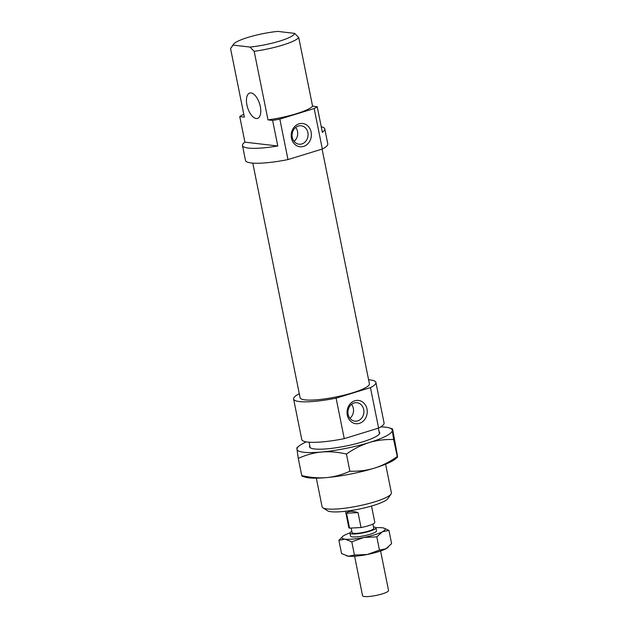 <?xml version="1.0" encoding="UTF-8"?>
<svg xmlns="http://www.w3.org/2000/svg" width="628" height="628" viewBox="0 0 628 628"><rect width="100%" height="100%" fill="white"/><g stroke="black" fill="none" stroke-linecap="round" stroke-linejoin="round"><path stroke-width="0.94" d="M373.495 527.002A13.259 2.386 168.6 0 1 375.921 527.858A13.259 2.386 168.6 0 1 373.322 529.914A13.259 2.386 168.6 0 1 359.035 533.557A13.259 2.386 168.6 0 1 349.937 533.101A13.259 2.386 168.6 0 1 351.837 531.374M380.592 550.999L388.551 590.493A13.259 2.386 168.6 0 1 385.945 592.549A13.259 2.386 168.6 0 1 371.658 596.192A13.259 2.386 168.6 0 1 362.56 595.729L354.6 556.243M372.899 524.05L373.754 528.297A11.045 1.986 168.6 0 1 371.588 530.008A11.045 1.986 168.6 0 1 359.679 533.046A11.045 1.986 168.6 0 1 352.104 532.662L351.17 528.054M349.553 528.14L346.546 513.225C348.085 510.972 351.916 510.76 358.031 512.605L361.045 527.52L349.553 528.14A13.259 2.386 168.6 0 1 348.815 527.559L345.533 511.27M371.525 506.035L374.806 522.323A13.259 2.386 168.6 0 1 372.2 524.38A13.259 2.386 168.6 0 1 361.045 527.52M346.546 513.225L358.031 512.605M379.084 431.758A35.788 6.437 168.6 0 1 379.351 433.932A35.788 6.437 168.6 0 1 362.709 441.837A35.788 6.437 168.6 0 1 310.373 447.835A35.788 6.437 168.6 0 1 309.777 445.731M393.623 439.522C384.76 439.278 376.612 440.299 369.178 442.583A48.599 8.745 -11.4 0 0 392.296 430.29L393.623 439.522L397.453 457.294L395.522 458.895A48.599 8.745 168.6 0 1 374.335 468.15A48.599 8.745 168.6 0 1 326.662 477.594A48.599 8.745 168.6 0 1 308.913 477.845A48.599 8.745 168.6 0 1 305.137 477.123L302.076 476.189L301.746 475.6C310.774 477.625 319.079 478.285 326.662 477.594C334.253 476.903 341.993 474.776 349.89 471.212C358.753 471.455 366.901 470.435 374.335 468.15C381.769 465.866 389.352 462.059 397.084 456.721C397.485 457.734 397.603 457.443 397.453 455.85L392.665 429.419C392.272 428.406 392.147 428.689 392.296 430.29A48.599 8.745 -11.4 0 0 389.274 427.904A48.599 8.745 -11.4 0 0 385.498 427.173A48.599 8.745 -11.4 0 0 380.741 426.875M306.354 441.877A48.599 8.745 -11.4 0 0 298.889 446.123A48.599 8.745 -11.4 0 0 296.966 449.169A48.599 8.745 -11.4 0 0 303.764 452.286A48.599 8.745 -11.4 0 0 321.512 452.027C313.921 452.717 306.181 454.845 298.284 458.409L296.966 449.169C296.809 447.576 296.934 447.285 297.327 448.306M392.665 429.419L392.335 428.838L389.274 427.904M369.178 442.583C361.744 444.867 354.161 448.682 346.428 454.02C337.401 451.995 329.096 451.336 321.512 452.027A48.599 8.745 -11.4 0 0 369.178 442.583M349.89 471.212L346.428 454.02M301.746 475.6L298.284 458.409M383.967 528.132L388.936 530.409L382.483 531.735L376.8 536.861L363.902 537.442L351.782 541.823L344.953 539.169L338.892 540.323L341.561 553.558L348.391 556.212L354.451 555.058L367.341 554.485L379.469 550.104L385.922 548.778A22.09 3.972 168.6 0 1 378.127 551.808A22.09 3.972 168.6 0 1 367.341 554.485A22.09 3.972 168.6 0 1 348.391 556.212A22.09 3.972 168.6 0 1 346.672 555.882A22.09 3.972 168.6 0 1 346.523 555.835M349.929 532.96A22.09 3.972 -11.4 0 0 344.576 535.189A22.09 3.972 -11.4 0 0 342.739 536.375A22.09 3.972 -11.4 0 0 344.953 539.169A22.09 3.972 -11.4 0 0 363.902 537.442A22.09 3.972 -11.4 0 0 374.688 534.766A22.09 3.972 -11.4 0 0 382.483 531.735A22.09 3.972 -11.4 0 0 383.826 528.085A22.09 3.972 -11.4 0 0 382.107 527.755A22.09 3.972 -11.4 0 0 375.874 527.724M376.431 531.249A13.259 2.386 168.6 0 1 370.222 534.24A13.259 2.386 168.6 0 1 350.777 536.422M388.206 547.224L387.759 547.6A22.09 3.972 168.6 0 1 385.922 548.778L391.605 543.644L388.936 530.409M338.892 540.323L342.739 536.375M379.469 550.104L376.8 536.861M354.451 555.058L351.782 541.823M344.262 438.642L336.106 398.16L370.442 387.617L378.606 428.092L344.262 438.642A41.974 7.552 168.6 0 1 301.762 439.506L293.606 399.031A41.974 7.552 168.6 0 1 299.297 393.725M336.106 398.16A41.974 7.552 168.6 0 1 293.606 399.031M322.086 149.095L369.397 383.747A35.349 6.359 168.6 0 1 352.606 392.814A35.349 6.359 168.6 0 1 300.098 397.72L252.794 163.115M287.993 159.567L279.829 119.092L314.173 108.542L322.337 149.024L287.993 159.567A41.974 7.552 168.6 0 1 245.493 160.438L242.486 145.523A41.974 7.552 168.6 0 1 244.904 142.163L239.747 116.596A41.974 7.552 168.6 0 1 243.797 114.272M279.829 119.092A41.974 7.552 168.6 0 1 272.623 120.427L277.78 145.986A41.974 7.552 168.6 0 1 242.486 145.523M260.306 106.509A13.259 6.304 -107.1 0 0 249.716 93.054A13.259 6.304 -107.1 0 0 246.914 104.947A13.259 6.304 -107.1 0 0 257.504 118.402A13.259 6.304 -107.1 0 0 260.306 106.509M239.747 116.596L244.378 117.138L230.547 48.537L233.114 45.09A31.369 5.644 168.6 0 1 233.435 44.321A31.369 5.644 168.6 0 1 248.029 37.39A31.369 5.644 168.6 0 1 277.694 31.4L294.642 33.37A31.369 5.644 168.6 0 1 279.719 41.079A31.369 5.644 168.6 0 1 250.054 47.069L254.167 51.292A35.349 6.359 -11.4 0 0 282.506 45.145A35.349 6.359 -11.4 0 0 298.747 37.594L294.642 33.37M254.167 51.292L267.999 119.885L272.623 120.427M321.253 126.77A41.974 7.552 168.6 0 1 324.778 128.928A41.974 7.552 168.6 0 1 322.368 132.296L317.211 106.729L312.579 106.187A35.349 6.359 168.6 0 1 296.338 113.739A35.349 6.359 168.6 0 1 267.999 119.885M307.877 132.587A9.279 7.991 96.6 0 0 301.142 125.765A9.279 7.991 96.6 0 0 292.271 137.375A9.279 7.991 96.6 0 0 298.999 144.197A9.279 7.991 96.6 0 0 307.877 132.587M294.069 141.347A9.279 7.991 96.6 0 0 297.499 131.378A9.279 7.991 96.6 0 0 295.694 127.406M291.455 138.144A11.712 10.079 -83.4 0 1 299.022 123.834A11.712 10.079 -83.4 0 1 311.143 132.1A11.712 10.079 -83.4 0 1 303.575 146.41A11.712 10.079 -83.4 0 1 291.455 138.144M363.714 409.519A9.279 7.991 96.6 0 0 356.987 402.705A9.279 7.991 96.6 0 0 348.108 414.315A9.279 7.991 96.6 0 0 354.836 421.137A9.279 7.991 96.6 0 0 363.714 409.519M349.914 418.287A9.279 7.991 96.6 0 0 353.336 408.318A9.279 7.991 96.6 0 0 351.539 404.338M347.292 415.084A11.712 10.079 -83.4 0 1 354.859 400.774A11.712 10.079 -83.4 0 1 366.988 409.04A11.712 10.079 -83.4 0 1 359.42 423.35A11.712 10.079 -83.4 0 1 347.292 415.084M385.623 464.186L391.393 492.815A35.349 6.359 168.6 0 1 391.04 494.079A35.349 6.359 168.6 0 1 374.594 501.882A35.349 6.359 168.6 0 1 322.91 507.817A35.349 6.359 168.6 0 1 322.093 506.788L316.324 478.159M322.91 507.817L327.486 510.745A31.369 5.644 -11.4 0 0 373.362 505.485A31.369 5.644 -11.4 0 0 387.955 498.554L391.04 494.079M312.579 106.187L298.747 37.594M233.114 45.09L250.054 47.069M324.778 128.928L327.785 143.843A41.974 7.552 168.6 0 1 322.337 149.024M368.597 379.752A41.974 7.552 168.6 0 1 375.897 382.436L384.061 422.911A41.974 7.552 168.6 0 1 378.606 428.092M277.78 145.986L244.904 142.163M317.211 106.729A41.974 7.552 168.6 0 1 314.173 108.542M375.897 382.436A41.974 7.552 168.6 0 1 370.442 387.617M349.937 533.101L350.534 536.084M375.921 527.858L376.525 530.841M298.889 446.123L296.966 447.725M309.07 442.19L310.177 447.701M233.435 44.321L231.143 47.657M378.354 428.17L379.477 433.728"/></g></svg>
